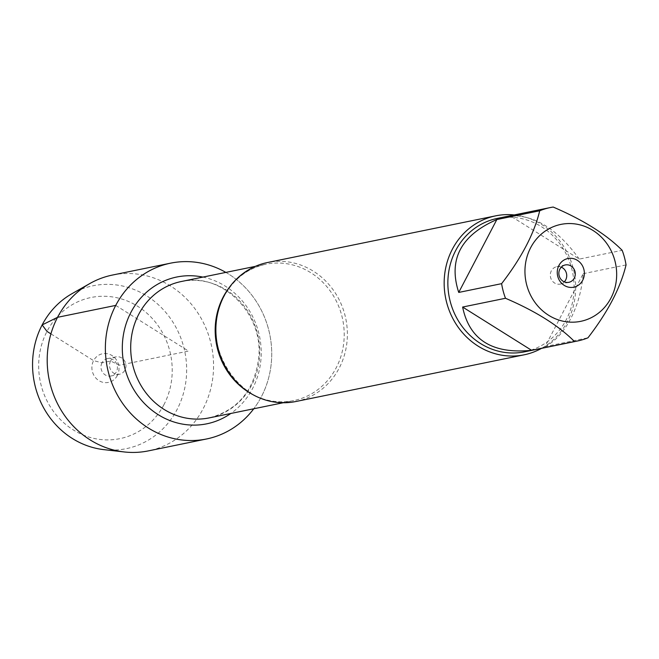 <?xml version="1.0" encoding="UTF-8"?>
<svg xmlns="http://www.w3.org/2000/svg" width="659" height="659" viewBox="0 0 659 659"><rect width="100%" height="100%" fill="white"/><g stroke="black" fill="none" stroke-linecap="round" stroke-linejoin="round"><path stroke-width="0.49" stroke-dasharray="3.29 2.47" d="M295.842 401.52A70.925 65.529 78.4 0 0 339.179 368.134A70.925 65.529 78.4 0 0 334.286 291.467A70.925 65.529 78.4 0 0 267.406 262.546M225.864 272.406A89.731 82.902 -101.6 0 1 253.764 408.769A89.731 82.902 -101.6 0 0 261.368 396.743A89.731 82.902 -101.6 0 0 225.864 272.406M514.242 214.941A70.925 65.529 -101.6 0 1 574.113 272.192A70.925 65.529 -101.6 0 1 541.541 348.356M579.286 259.094C557.736 229.324 534.737 214.9 510.305 215.822L579.286 259.094L622.162 250.321M510.305 215.822L553.181 207.05M545.067 346.585C554.927 341.593 563.445 332.35 570.62 318.865C577.655 305.183 581.831 290.125 583.174 273.699L545.067 346.585L587.952 337.812M583.174 273.699L626.05 264.926M497.331 218.401A68.091 62.91 -101.6 0 1 561.534 246.161A68.091 62.91 -101.6 0 1 566.238 319.763A68.091 62.91 -101.6 0 1 524.63 351.815M561.287 267.159A8.864 8.188 78.4 0 0 556.731 266.697A8.864 8.188 78.4 0 0 551.319 270.874A8.864 8.188 78.4 0 0 551.929 280.454A8.864 8.188 78.4 0 0 560.29 284.07A8.864 8.188 78.4 0 0 564.293 281.854M112.392 275.067A89.731 82.902 -101.6 0 1 197 311.658A89.731 82.902 -101.6 0 1 203.194 408.646A89.731 82.902 -101.6 0 1 148.366 450.888M103.891 449.644A83.116 76.79 78.4 0 0 177.057 409.536A83.116 76.79 78.4 0 0 163.943 310.315A83.116 76.79 78.4 0 0 71.979 293.683M110.555 361.05A8.864 8.188 78.4 0 0 111.165 370.63A8.864 8.188 78.4 0 0 119.526 374.246A8.864 8.188 78.4 0 0 125.778 363.916A8.864 8.188 78.4 0 0 115.976 356.873A8.864 8.188 78.4 0 0 110.555 361.05M101.997 362.804A8.864 8.188 78.4 0 0 102.615 372.384A8.864 8.188 78.4 0 0 110.976 376.001A8.864 8.188 78.4 0 0 117.22 365.671A8.864 8.188 78.4 0 0 107.417 358.628A8.864 8.188 78.4 0 0 101.997 362.804M117.327 375.523A14.63 13.518 -101.6 0 1 98.899 380.622A14.63 13.518 -101.6 0 1 93.578 360.63A14.63 13.518 -101.6 0 1 112.005 355.539A14.63 13.518 -101.6 0 1 117.327 375.523M163.91 404.741A72.037 66.551 -101.6 0 1 48.264 403.234A72.037 66.551 -101.6 0 1 104.188 296.262A72.037 66.551 -101.6 0 1 163.91 404.741M115.737 305.405L188.548 351.074L119.666 365.168L110.555 361.05L101.997 362.804L93.578 360.63L50.916 333.874M230.007 286.525A69.599 64.302 -101.6 0 1 265.742 264.243A69.599 64.302 -101.6 0 1 342.688 319.541A69.599 64.302 -101.6 0 1 293.642 400.614A69.599 64.302 -101.6 0 1 252.026 394.164M209.167 417.897A69.599 64.302 78.4 0 0 258.204 336.823A69.599 64.302 78.4 0 0 181.258 281.525C220.205 271.673 262.941 311.987 258.83 356.601C254.951 389.683 238.401 410.112 209.167 417.897M202.906 277.101A74.92 69.211 -101.6 0 1 259.572 336.543A74.92 69.211 -101.6 0 1 230.807 413.473M255.297 266.376L265.742 264.243C247.487 268.304 233.574 279.062 224.011 296.517C195.591 344.525 243.418 414.429 293.642 400.614L283.197 402.748M565.29 264.943L556.731 266.697M568.849 282.316L560.29 284.07M115.976 356.873L107.417 358.628M119.526 374.246L110.976 376.001"/><path stroke-width="0.99" d="M495.7 215.839L267.406 262.546A70.925 65.529 78.4 0 0 224.068 295.932A70.925 65.529 78.4 0 0 228.961 372.599A70.925 65.529 78.4 0 0 295.842 401.52L524.136 354.814A70.925 65.529 -101.6 0 1 457.255 325.892A70.925 65.529 -101.6 0 1 452.354 249.226A70.925 65.529 -101.6 0 1 495.7 215.839A70.925 65.529 -101.6 0 1 514.242 214.941M115.737 305.405A89.731 82.902 -101.6 0 1 225.864 272.406A89.731 82.902 -101.6 0 0 170.566 263.163A89.731 82.902 -101.6 0 0 107.335 367.689A89.731 82.902 -101.6 0 0 206.539 438.985A89.731 82.902 -101.6 0 0 253.764 408.769A89.731 82.902 -101.6 0 1 142.468 423.976A89.731 82.902 -101.6 0 1 115.737 305.405L57.564 317.308L42.16 324.92L46.995 331.411L50.916 333.874M541.541 348.356A70.925 65.529 -101.6 0 1 524.136 354.814M558.939 265.42A14.63 13.518 -101.6 0 1 582.424 265.725A14.63 13.518 -101.6 0 1 571.065 287.448A14.63 13.518 -101.6 0 1 558.939 265.42M610.959 298.049A49.474 45.71 78.4 0 0 578.462 224.513A49.474 45.71 78.4 0 0 525.602 279.671A49.474 45.71 78.4 0 0 563.165 321.221A49.474 45.71 78.4 0 0 610.959 298.049M622.162 250.321C606.313 234.406 583.322 219.991 553.181 207.05A68.091 62.91 78.4 0 0 550.183 207.585A68.091 62.91 78.4 0 0 539.713 210.781C534.21 233.566 521.508 257.867 501.614 283.658A68.091 62.91 78.4 0 0 505.494 298.272C535.635 311.205 558.626 325.628 574.483 341.535A68.091 62.91 78.4 0 0 577.482 341A68.091 62.91 78.4 0 0 587.952 337.812C607.845 312.012 620.547 287.719 626.05 264.926A68.091 62.91 78.4 0 0 622.162 250.321M496.837 219.554C460.806 235.345 448.104 259.638 458.73 292.431L496.837 219.554L539.713 210.781M458.73 292.431L501.614 283.658M462.618 307.045C469.422 339.83 492.421 354.254 531.599 350.308L462.618 307.045L505.494 298.272M531.599 350.308L574.483 341.535M577.482 341L524.63 351.815A68.091 62.91 -101.6 0 1 460.427 324.055A68.091 62.91 -101.6 0 1 455.723 250.453A68.091 62.91 -101.6 0 1 497.331 218.401L550.183 207.585M559.878 269.119A8.864 8.188 78.4 0 0 560.488 278.699A8.864 8.188 78.4 0 0 568.849 282.316A8.864 8.188 78.4 0 0 575.093 271.986A8.864 8.188 78.4 0 0 565.29 264.943A8.864 8.188 78.4 0 0 559.878 269.119M564.293 281.854A8.864 8.188 78.4 0 0 565.71 279.894A8.864 8.188 78.4 0 0 561.287 267.159M206.539 438.985L148.366 450.888A89.731 82.902 -101.6 0 1 124.213 451.95A89.731 82.902 -101.6 0 1 49.161 379.592A89.731 82.902 -101.6 0 1 89.764 283.584A89.731 82.902 -101.6 0 1 112.392 275.067L170.566 263.163M89.764 283.584L71.979 293.683A83.116 76.79 78.4 0 0 34.375 382.624A83.116 76.79 78.4 0 0 103.891 449.644L124.213 451.95M252.026 394.164A69.599 64.302 -101.6 0 1 223.212 297.003A69.599 64.302 -101.6 0 1 230.007 286.525M255.297 266.376L181.258 281.525A69.599 64.302 78.4 0 0 138.736 314.294A69.599 64.302 78.4 0 0 143.538 389.518A69.599 64.302 78.4 0 0 209.167 417.897L283.197 402.748M230.807 413.473A74.92 69.211 -101.6 0 1 144.972 404.033A74.92 69.211 -101.6 0 1 130.96 312.292A74.92 69.211 -101.6 0 1 202.906 277.101"/></g></svg>
